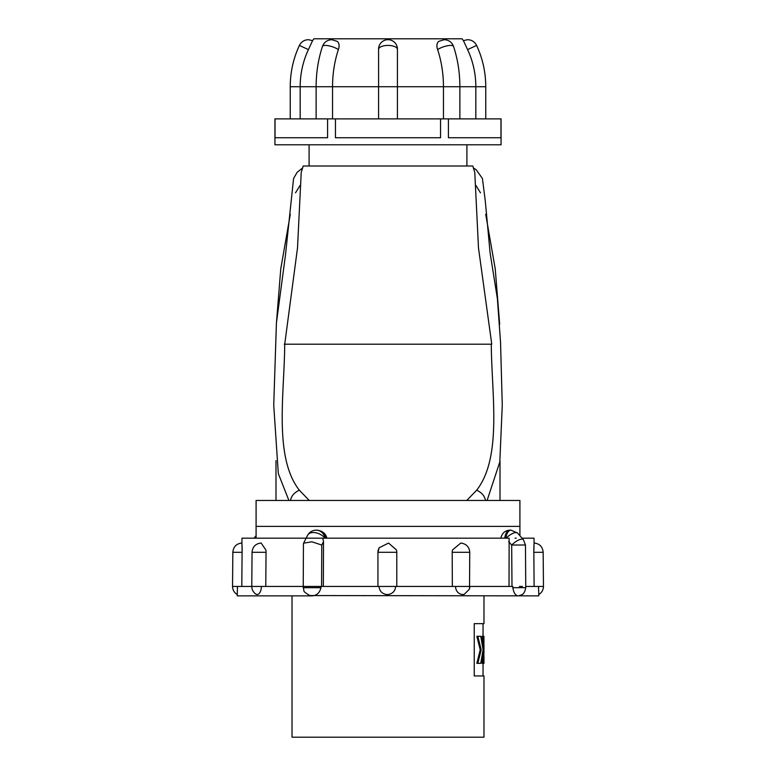 <?xml version="1.0" encoding="UTF-8"?>
<svg xmlns="http://www.w3.org/2000/svg" width="776" height="776" viewBox="0 0 776 776"><rect width="100%" height="100%" fill="white"/><g stroke="black" fill="none" stroke-linecap="round" stroke-linejoin="round"><path stroke-width="1.16" d="M396.788 586.452L396.788 552.299A9.419 9.419 90 0 0 396.468 549.98L388.563 543.074L379.183 547.749L378.261 549.98A9.419 9.419 90 0 0 377.941 552.299L377.941 586.452M452.195 552.299L469.742 552.299C469.354 546.993 466.386 543.898 460.828 543.006L452.476 549.98A9.419 8.177 -90 0 0 452.195 552.299L452.35 586.452M509.027 586.452L509.143 538.166L322.729 538.166L323.524 541.609L323.33 586.452M508.658 541.609L511.675 545.043L525.449 544.985L525.769 587.655C524.256 595.434 521.55 594.552 518.669 595.832L518.222 595.871C515.448 595.561 513.654 592.845 512.839 587.704L512.839 586.452L469.887 586.452L469.529 589.013L464.184 594.387A9.419 7.081 -139.3 0 1 461.419 594.387C457.791 593.33 455.813 590.682 455.493 586.452L395.634 586.452C395.285 590.691 393.054 593.339 388.931 594.387A9.419 8.158 179.6 0 1 385.75 594.387C381.627 593.33 379.396 590.682 379.057 586.452L320.954 586.452L320.954 587.704C319.702 592.845 316.734 595.561 312.059 595.871L237.252 595.871L237.446 586.452L303.241 586.452M538.748 594.416L538.748 595.871L309.847 595.551C301.408 590.517 304.852 591.603 303.232 587.684L320.954 587.704M469.529 589.013L469.742 552.299M525.449 544.985L523.422 539.727A10.602 3.812 138.7 0 0 511.675 545.043L511.995 586.452M525.759 586.452L538.486 586.452L538.806 594.503C541.793 592.651 543.346 589.964 543.462 586.452L543.161 552.299C542.637 546.75 539.611 543.646 534.082 542.996L534.043 538.166L522.044 538.166M522.403 586.452L519.406 586.452M533.898 549.98C534.13 540.872 534.101 540.872 533.82 549.98L534.111 586.452M505.865 538.166A10.602 5.335 90 0 1 511.035 530.153L509.88 530.153C507.232 530.483 505.496 533.16 504.681 538.166M265.78 586.452L266.042 552.299L252.045 552.299L251.783 586.452C251.87 589.653 253.209 592.214 255.828 594.115L256.342 594.387A9.419 4.045 123.6 0 0 257.913 594.387C260.047 593.339 261.211 590.691 261.425 586.452M241.802 586.452L242.102 549.98C241.869 540.872 241.899 540.872 242.18 549.98M266.042 552.299L266.042 552.299A9.419 4.675 90 0 0 265.887 549.98L261.105 542.996C255.566 543.675 252.549 546.779 252.045 552.299M320.954 586.452L303.726 586.452M306.151 538.166L241.957 538.166L241.918 542.996C236.389 543.646 233.363 546.75 232.839 552.299L242.102 552.299L242.102 549.98M515.041 538.166L516.215 538.166M306.433 538.166L307.267 538.166M307.364 538.166L322.729 538.166M325.125 538.166A10.602 9.157 -90 0 0 316.249 530.153L316.918 530.153C321.458 530.483 324.426 533.151 325.813 538.166M303.232 587.684L303.426 543.782L303.581 543.181L311.913 541.793L321.768 545.043L321.584 586.452M323.524 541.609L321.768 545.043M309.09 144.792L309.09 165.996M466.91 144.792L466.91 165.996M491.761 344.185L478.491 247.961L474.786 172.476L472.797 165.996L303.203 165.996L301.214 172.476L297.509 247.961L284.724 344.185C284.414 394.014 273.608 457.151 299.332 490.199L309.246 500.472M466.754 500.472L476.668 490.199C502.392 457.151 491.586 394.014 491.276 344.185L284.239 344.185M256.09 538.166L256.09 500.472L519.91 500.472L519.91 526.38L256.09 526.38L519.91 526.38L519.91 535.731M295.501 192.817L300.108 185.416M480.499 192.817L475.892 185.416M313.805 38.8L462.195 38.8L313.805 38.8A88.328 88.328 0 0 0 312.379 41.089L308.402 49.615A87.824 87.824 0 0 0 300.176 86.728L290.243 86.728C290.282 72.284 293.338 58.52 299.4 45.415L308.402 49.615L312.592 40.614L308.402 49.615M338.365 49.615A9.419 2.813 -161.8 0 0 328.801 45.803A9.419 2.813 -161.8 0 0 322.447 46.453C324.058 42.224 327.142 39.964 331.711 39.692L337.056 41.293A9.419 6.033 123.4 0 1 338.365 49.615A87.824 62.099 90 0 0 332.545 86.728L300.176 86.728L300.176 118.883M485.757 118.883L485.757 86.728L443.455 86.728A87.824 62.099 -90 0 0 437.635 49.615A9.419 6.033 -123.4 0 1 438.944 41.293L444.289 39.692C448.858 39.964 451.942 42.224 453.553 46.453A9.419 2.813 161.8 0 0 447.199 45.803A9.419 2.813 161.8 0 0 437.635 49.615M475.824 118.883L475.824 86.728A87.824 87.824 0 0 0 467.598 49.615L463.408 40.614L467.598 39.692C471.711 39.857 474.708 41.768 476.6 45.415L467.598 49.615M462.195 38.8A88.328 88.328 0 0 1 463.621 41.089M378.581 49.315A9.419 9.419 0 0 1 388 39.692A9.419 9.419 0 0 1 397.419 49.315M332.545 118.883L332.545 86.728L378.591 86.728L378.581 49.402A9.419 3.977 180 0 0 378.591 49.615M378.581 118.883L378.581 86.728L443.455 86.728L443.455 118.883M388 144.792L274.937 144.792L274.937 118.883L501.063 118.883L501.063 144.792L388 144.792M500.976 118.883L500.976 137.73L448.421 137.73L448.421 118.883M440.555 118.883L440.555 137.73L335.445 137.73L335.445 118.883M327.579 118.883L327.579 137.73L275.024 137.73L275.024 118.883M292.019 595.871L292.019 737.2L483.981 737.2L483.981 675.954L483.041 675.954L483.041 663.335M483.981 595.871L483.981 623.662L474.233 623.662L474.233 675.954L483.981 675.954M481.188 649.813L480.218 649.813L476.833 636.291L477.841 636.291L481.188 649.813L477.841 663.335L480.771 663.335L482.982 650.152L483.021 663.335L483.855 663.335L483.952 636.291M482.071 643.12L482.071 636.291L483.855 636.291M483.021 636.291L483.021 649.463L480.771 636.291L477.841 636.291M482.071 656.496L482.071 663.335L483.021 663.335M480.218 649.813L476.833 663.335L477.841 663.335M483.952 655.962L483.981 663.335L483.855 655.962M483.952 653.499L483.981 646.127L483.855 653.499M474.233 623.662L483.981 623.662M474.233 675.954L483.041 675.954M379.183 547.749L377.941 552.299L396.788 552.299M379.057 586.452L395.634 586.452M455.493 586.452L469.887 586.452M525.769 587.655L512.839 587.704M538.486 586.452L543.462 586.452M533.82 552.299L543.161 552.299M511.035 530.153L517.573 533.083A10.602 3.812 138.7 0 0 506.078 538.166M232.839 552.299L232.538 586.452L237.446 586.452M324.989 538.166A10.602 6.528 -152.9 0 0 315.415 532.695A10.602 6.528 -152.9 0 0 307.645 535.246L303.581 543.181M290.534 500.472C291.301 495.98 294.23 492.556 299.332 490.199M485.466 500.472C484.699 495.98 481.77 492.556 476.668 490.199M397.409 49.615A9.419 3.977 180 0 0 397.419 49.402A9.419 3.977 180 0 0 388 45.415A9.419 3.977 180 0 0 378.581 49.402L378.581 49.111M517.573 533.083L523.422 539.727M500.811 538.166C502.101 533.093 505.118 530.425 509.88 530.153M256.09 535.731L253.956 538.166M316.249 530.153C312.369 530.309 309.498 531.997 307.645 535.246M326.871 538.166C325.736 533.529 322.418 530.862 316.918 530.153M232.538 586.452C232.654 589.964 234.206 592.651 237.194 594.503M275.994 460.614L275.994 500.472M276.334 324.222L280.757 268.923L290.302 214.263M487.095 500.472L499.812 461.962L502.266 405.276L500.549 342.449L497.387 298.673L490.092 252.84L485.291 201.003L482.42 178.48L476.173 169.721L473.418 167.985M302.582 167.985L297.14 172.311L293.58 178.48L285.461 255.11L276.421 322.971L273.734 405.276L278.312 473.583L288.905 500.472M499.676 324.31L495.243 268.962L485.698 214.263M500.006 460.624L500.006 500.472M312.592 40.614L308.402 39.692C304.289 39.857 301.292 41.768 299.4 45.415M397.419 49.16L397.419 118.883M290.243 86.728L290.243 118.883M316.123 118.883L316.123 86.728C316.142 72.692 318.247 59.267 322.447 46.453M459.877 118.883L459.877 86.728C459.858 72.692 457.753 59.267 453.553 46.453M485.757 86.728C485.718 72.284 482.662 58.52 476.6 45.415M483.041 636.291L483.041 623.662"/></g></svg>
